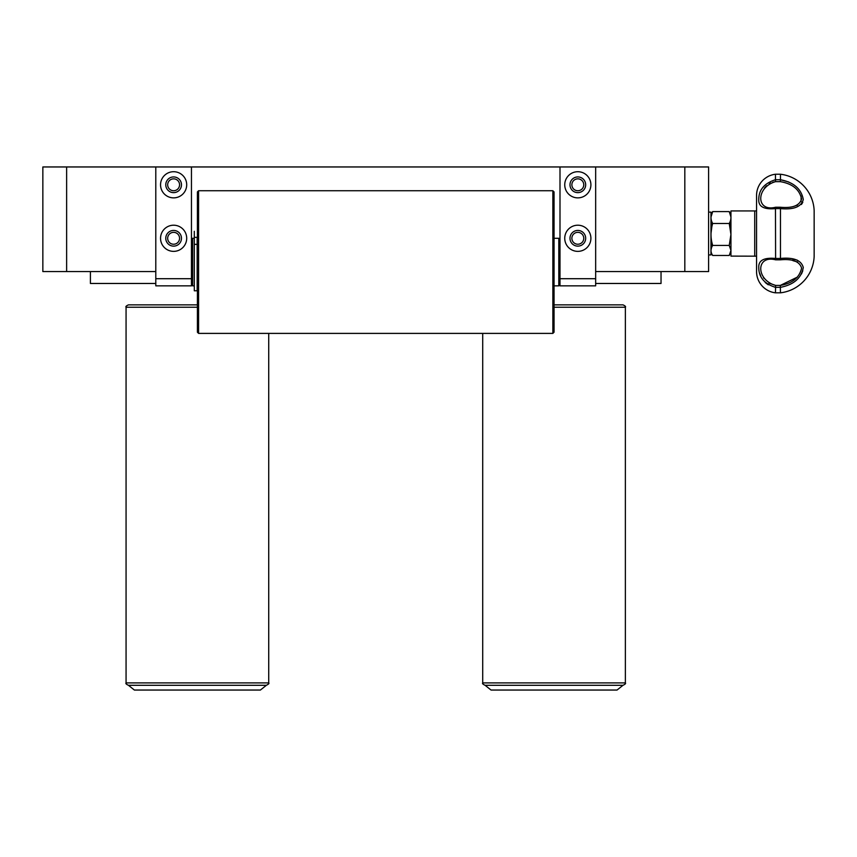 <?xml version="1.0" encoding="UTF-8"?>
<svg xmlns="http://www.w3.org/2000/svg" width="857" height="857" viewBox="0 0 857 857"><rect width="100%" height="100%" fill="white"/><g stroke="black" fill="none" stroke-linecap="round" stroke-linejoin="round"><path stroke-width="1.29" d="M571.876 238.289A5.945 5.945 0 0 0 577.822 244.234A5.945 5.945 0 0 0 583.767 238.289A5.945 5.945 0 0 0 577.822 232.343A5.945 5.945 0 0 0 571.876 238.289A5.945 5.945 0 0 0 577.822 244.234A5.945 5.945 0 0 0 583.767 238.289A5.945 5.945 0 0 0 577.822 232.343A5.945 5.945 0 0 0 571.876 238.289M167.672 184.791A5.945 5.945 0 0 0 173.617 190.736A5.945 5.945 0 0 0 179.563 184.791A5.945 5.945 0 0 0 173.617 178.845A5.945 5.945 0 0 0 167.672 184.791M167.672 238.289A5.945 5.945 0 0 0 173.617 244.234A5.945 5.945 0 0 0 179.563 238.289A5.945 5.945 0 0 0 173.617 232.343A5.945 5.945 0 0 0 167.672 238.289A5.945 5.945 0 0 0 173.617 244.234A5.945 5.945 0 0 0 179.563 238.289A5.945 5.945 0 0 0 173.617 232.343A5.945 5.945 0 0 0 167.672 238.289M571.876 184.791A5.945 5.945 0 0 0 577.822 190.736A5.945 5.945 0 0 0 583.767 184.791A5.945 5.945 0 0 0 577.822 178.845A5.945 5.945 0 0 0 571.876 184.791M155.792 271.573L42.85 271.573L42.85 166.954L66.632 166.954L66.632 271.573L66.632 166.954L191.454 166.954L191.454 285.842L155.792 285.842L155.792 278.707L191.454 278.707M191.454 166.954L684.818 166.954L684.818 271.573L708.6 271.573L708.6 166.954L684.818 166.954L684.818 271.573L595.658 271.573M661.036 271.573L661.036 283.463L595.658 283.463M708.6 212.129L710.967 212.129L710.967 254.936L708.6 254.936M712.67 245.423C710.442 238.128 710.442 230.812 712.67 223.484L729.243 223.484L730.946 234.454L729.243 245.423L730.946 250.448L729.243 255.472L712.67 255.472C710.442 252.129 710.442 248.776 712.67 245.423L729.243 245.423M729.243 223.484C731.482 219.531 731.482 215.568 729.243 211.593L730.935 217.035M712.67 223.484C710.442 219.531 710.442 215.568 712.67 211.593L729.243 211.593M712.67 211.593L710.989 217.035M729.575 222.831L730.935 233.532M712.338 222.831L710.989 233.532M712.338 244.224L710.989 250.019M788.74 181.995L780.459 179.724C793.689 182.295 801.295 188.872 803.277 199.477C801.391 206.816 793.786 209.858 780.459 208.615L780.32 207.244C792.457 208.369 799.538 205.637 801.584 199.049C799.57 189.526 792.489 183.73 780.32 181.652L775.606 181.652C755.842 187.072 755.756 212.268 775.606 207.244L775.467 208.615C764.176 209.622 758.606 206.741 758.756 199.96C758.584 190.061 764.155 183.312 775.467 179.724L775.467 174.239L780.459 174.239A38.179 38.179 0 0 1 814.15 210.629L814.15 256.436A38.179 38.179 0 0 1 780.459 292.826L780.32 285.413C792.457 283.346 799.538 277.561 801.584 268.07C799.57 261.439 792.489 258.685 780.32 259.821L775.606 259.821C755.842 254.797 755.756 279.928 775.606 285.413L768.943 283.078M775.467 174.239A21.404 21.404 0 0 0 756.56 195.492L756.56 271.573A21.404 21.404 0 0 0 775.467 292.826L780.459 292.826M797.471 277.057L780.32 285.413L775.606 285.413L775.467 292.826M775.467 287.341C764.176 283.774 758.606 277.025 758.756 267.105C758.584 260.324 764.155 257.443 775.467 258.45L780.459 258.46L780.459 208.605L775.467 208.605L775.606 259.821M775.467 179.724L775.606 181.652L775.467 179.734L780.459 179.734L780.459 174.239M780.32 259.821L780.459 258.45C793.689 257.207 801.295 260.228 803.277 267.491C801.391 278.107 793.786 284.717 780.459 287.341M792.843 260.624L797.546 261.996M763.983 278.354L763.383 277.389M801.488 273.961L802.784 270.78M797.139 260.078L792.843 259.135M759.677 273.265L760.887 276.468M765.205 282.478L768.247 284.792M801.424 204.502L802.784 202.338M801.091 196.06L801.07 201.652M797.503 205.091L794.685 206.055M764.358 188.186L766.544 185.776M769.243 183.816L770.743 183.034M772.703 182.295L775.339 181.695M780.459 179.734L780.32 181.652M754.717 256.114L754.717 210.94L730.946 210.94L730.946 256.114L756.56 256.179L756.56 271.573M754.717 210.94L756.56 210.886L756.56 195.492M90.403 271.573L90.403 283.463L155.792 283.463M590.902 238.289A13.08 13.08 0 0 0 577.822 225.209A13.08 13.08 0 0 0 564.742 238.289A13.08 13.08 0 0 0 577.822 251.369A13.08 13.08 0 0 0 590.902 238.289M590.902 184.791A13.08 13.08 0 0 0 577.822 171.711A13.08 13.08 0 0 0 564.742 184.791A13.08 13.08 0 0 0 577.822 197.871A13.08 13.08 0 0 0 590.902 184.791M595.658 285.842L559.996 285.842L559.996 278.707L595.658 278.707L595.658 285.842M569.98 184.791A7.842 7.842 0 0 0 577.822 192.632A7.842 7.842 0 0 0 585.674 184.791A7.842 7.842 0 0 0 577.822 176.938A7.842 7.842 0 0 0 569.98 184.791M569.98 238.289A7.842 7.842 0 0 0 577.822 246.13A7.842 7.842 0 0 0 585.674 238.289A7.842 7.842 0 0 0 577.822 230.437A7.842 7.842 0 0 0 569.98 238.289M559.996 166.954L559.996 278.707M595.658 166.954L595.658 278.707M186.697 238.289A13.08 13.08 0 0 0 173.617 225.209A13.08 13.08 0 0 0 160.548 238.289A13.08 13.08 0 0 0 173.617 251.369A13.08 13.08 0 0 0 186.697 238.289M186.697 184.791A13.08 13.08 0 0 0 173.617 171.711A13.08 13.08 0 0 0 160.548 184.791A13.08 13.08 0 0 0 173.617 197.871A13.08 13.08 0 0 0 186.697 184.791M165.776 184.791A7.842 7.842 0 0 0 173.617 192.632A7.842 7.842 0 0 0 181.47 184.791A7.842 7.842 0 0 0 173.617 176.938A7.842 7.842 0 0 0 165.776 184.791M165.776 238.289A7.842 7.842 0 0 0 173.617 246.13A7.842 7.842 0 0 0 181.47 238.289A7.842 7.842 0 0 0 173.617 230.437A7.842 7.842 0 0 0 165.776 238.289M155.792 166.954L155.792 278.707M554.051 285.842L558.807 285.842L558.807 238.289L559.996 239.478M191.454 239.478L192.643 238.289L192.643 285.842L194.303 285.842M197.164 244.341L194.303 244.341L194.303 290.78L197.164 290.78L197.164 237.346L194.303 237.346L194.303 244.341L194.303 231.304L194.303 240.421M197.399 332.205L197.399 191.925L198.588 190.736L198.588 333.394L197.399 332.205M552.861 190.736L554.051 191.925L554.051 332.205L552.861 333.394L552.861 190.736L198.588 190.736M194.303 235.75L194.303 237.003L194.303 235.75M194.303 233.736L194.303 234.989L194.303 233.736M194.303 240.153L194.303 237.346M625.374 682.911C625.974 683.5 625.182 684.293 622.996 685.289L617.051 690.046L491.04 690.046L485.094 685.289L622.996 685.289L485.094 685.289C482.898 684.272 482.105 683.479 482.716 682.911L625.374 682.911L625.374 307.235C625.985 306.656 625.192 305.863 622.996 304.867L618.24 304.867M554.051 304.867L622.996 304.867M268.723 682.911C269.398 683.393 268.605 684.186 266.345 685.289L260.41 690.046L134.388 690.046L128.443 685.289L266.345 685.289L128.443 685.289C126.258 684.293 125.465 683.5 126.065 682.911L268.723 682.911L268.723 333.394M126.065 682.911L126.065 307.235C125.465 306.645 126.258 305.853 128.443 304.867L197.399 304.867M780.459 287.331L775.467 287.331M775.606 207.244L780.32 207.244M554.051 307.235L625.374 307.235M126.065 307.235L197.399 307.235M559.996 284.653L558.807 285.842M554.051 238.289L558.807 238.289M191.454 284.653L192.643 285.842M192.643 238.289L194.303 238.289M552.861 333.394L198.588 333.394M482.716 682.911L482.716 333.394"/></g></svg>
